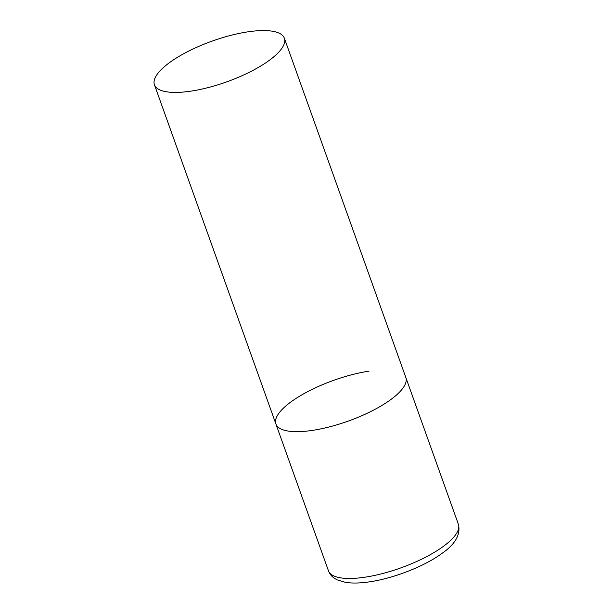 <?xml version="1.0" encoding="UTF-8"?>
<svg xmlns="http://www.w3.org/2000/svg" width="613" height="613" viewBox="0 0 613 613"><rect width="100%" height="100%" fill="white"/><g stroke="black" fill="none" stroke-linecap="round" stroke-linejoin="round"><path stroke-width="0.92" d="M284.363 38.228A69.001 21.647 -19.7 0 0 230.243 35.5A69.001 21.647 -19.7 0 0 160.399 70.457A69.001 21.647 -19.7 0 0 154.438 84.755A69.001 21.647 -19.7 0 0 208.55 87.483A69.001 21.647 -19.7 0 0 278.394 52.526A69.001 21.647 -19.7 0 0 284.363 38.228L458.394 524.291A69.001 21.647 160.3 0 1 431.345 554.075A69.001 21.647 160.3 0 1 365.279 577.147A69.001 21.647 160.3 0 1 328.468 570.81L275.911 424.004A69.001 21.647 -19.7 0 0 330.024 426.732A69.001 21.647 -19.7 0 0 399.868 391.776A69.001 21.647 -19.7 0 0 405.829 377.485A69.001 21.647 160.3 0 1 378.78 407.27A69.001 21.647 160.3 0 1 312.714 430.341A69.001 21.647 160.3 0 1 275.911 424.004A69.001 21.647 160.3 0 1 302.96 394.22A69.001 21.647 160.3 0 1 369.026 371.149M458.394 524.291C460.784 534.36 455.459 543.961 442.425 553.079C424.993 566.09 394.182 578.212 369.9 581.783C360.452 583.239 352.291 583.43 345.403 582.35L337.027 579.814L334.323 578.235C331.633 576.419 329.679 573.944 328.468 570.81M275.911 424.004L154.438 84.755"/></g></svg>
